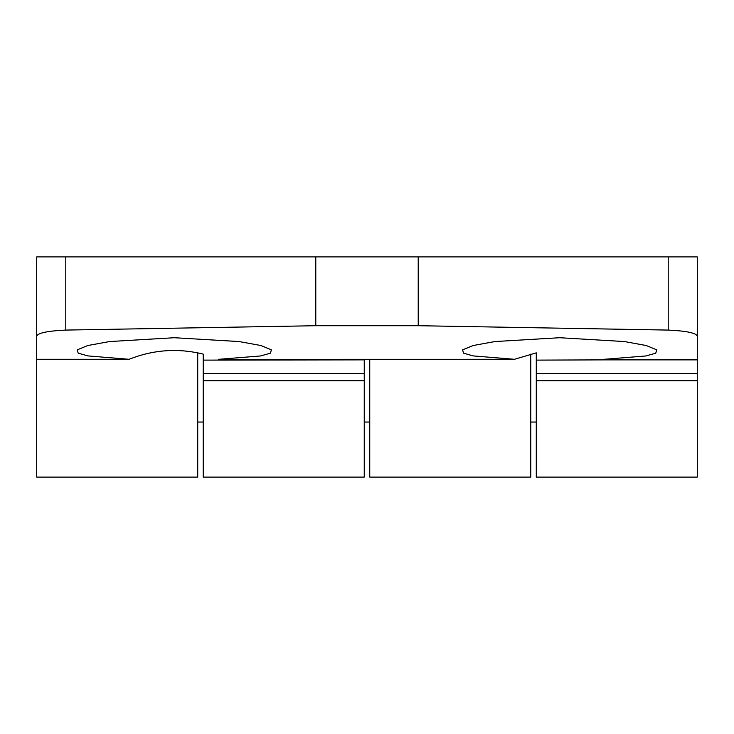 <?xml version="1.0" encoding="UTF-8"?>
<svg xmlns="http://www.w3.org/2000/svg" width="734" height="734" viewBox="0 0 734 734"><rect width="100%" height="100%" fill="white"/><g stroke="black" fill="none" stroke-linecap="round" stroke-linejoin="round"><path stroke-width="1.1" d="M36.7 336.117C37.984 332.942 47.673 330.933 65.785 330.08L315.785 325.712L418.215 325.712L668.215 330.08C686.308 330.933 696.006 332.942 697.3 336.117L697.3 359.339L603.66 359.339L645.773 355.972L655.746 353.201L656.756 349.852L646.232 345.521L624.441 341.558L559.657 337.723L494.881 341.558L473.109 345.531L462.594 349.852L463.539 353.164L473.219 355.907L514.47 359.293L218.31 359.339L260.423 355.972L270.396 353.201L271.406 349.852L260.882 345.521L239.091 341.558L174.307 337.723L109.531 341.558L87.759 345.531L77.244 349.852L78.189 353.164L87.869 355.907L129.12 359.293L36.7 359.293L36.7 256.9L65.785 256.9L65.785 330.08M536.279 373.634L697.3 373.634L697.3 477.1L536.279 477.1L536.279 352.852L514.47 359.293M603.66 359.339L605.844 359.871L697.3 359.871L697.3 373.634M536.279 360.119L605.844 359.871M697.3 295.756L697.3 359.871M129.12 359.293C153.369 349.668 178.068 347.944 203.226 354.118L203.226 360.119L364.248 359.871L364.248 359.339M203.226 360.119L203.226 477.1L364.248 477.1L364.248 359.871M218.31 359.339L220.494 359.871M530.774 354.118L530.774 477.1L369.752 477.1L369.752 359.293M697.3 336.117L697.3 256.9L418.215 256.9L418.215 325.712M418.215 256.9L315.785 256.9L315.785 325.712M315.785 256.9L65.785 256.9M197.721 352.852L197.721 477.1L36.7 477.1L36.7 295.756M536.279 380.762L697.3 380.762M203.226 380.762L364.248 380.762M203.226 373.634L364.248 373.634M668.215 256.9L668.215 330.08M530.774 422.05L536.279 422.05M197.721 422.05L203.226 422.05M364.248 422.05L369.752 422.05"/></g></svg>

